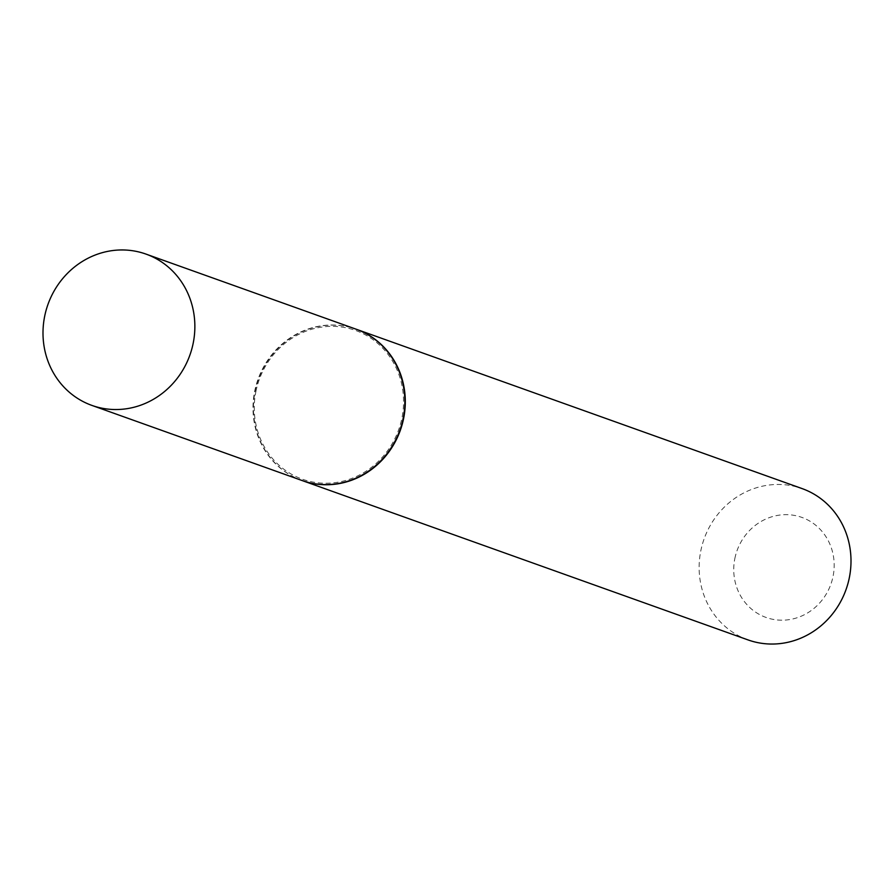 <?xml version="1.0" encoding="UTF-8"?>
<svg xmlns="http://www.w3.org/2000/svg" width="894" height="894" viewBox="0 0 894 894"><rect width="100%" height="100%" fill="white"/><g stroke="black" fill="none" stroke-linecap="round" stroke-linejoin="round"><path stroke-width="0.67" stroke-dasharray="4.47 3.35" d="M301.881 480.458A80.348 75.353 109.7 0 1 254.689 391.17A80.348 75.353 109.7 0 1 355.957 329.137M255.941 391.404A78.985 74.079 109.7 0 1 344.637 327.506A78.985 74.079 109.7 0 1 401.887 418.191A78.985 74.079 109.7 0 1 313.191 482.089A78.985 74.079 109.7 0 1 255.941 391.404M302.094 480.536A80.348 75.353 109.7 0 1 255.125 391.326A80.348 75.353 109.7 0 1 356.181 329.216M748.032 639.914A80.348 75.353 109.7 0 1 700.84 550.626A80.348 75.353 109.7 0 1 802.108 488.593M734.868 558.426A53.137 49.829 109.7 0 1 794.531 515.436A53.137 49.829 109.7 0 1 833.052 576.44A53.137 49.829 109.7 0 1 773.377 619.419A53.137 49.829 109.7 0 1 734.868 558.426"/><path stroke-width="1.34" d="M44.7 316.118A80.348 75.353 109.7 0 1 145.968 254.086A80.348 75.353 109.7 0 1 193.16 343.374A80.348 75.353 109.7 0 1 91.892 405.407A80.348 75.353 109.7 0 1 44.7 316.118M145.968 254.086L355.957 329.137A80.348 75.353 109.7 0 1 403.149 418.426A80.348 75.353 109.7 0 1 301.881 480.458L91.892 405.407M356.181 329.216A80.348 75.353 109.7 0 1 356.404 329.294A80.348 75.353 109.7 0 1 403.596 418.582A80.348 75.353 109.7 0 1 302.317 480.614A80.348 75.353 109.7 0 1 302.094 480.536M356.404 329.294L802.108 488.593A80.348 75.353 109.7 0 1 849.3 577.882A80.348 75.353 109.7 0 1 748.032 639.914L302.317 480.614"/></g></svg>
